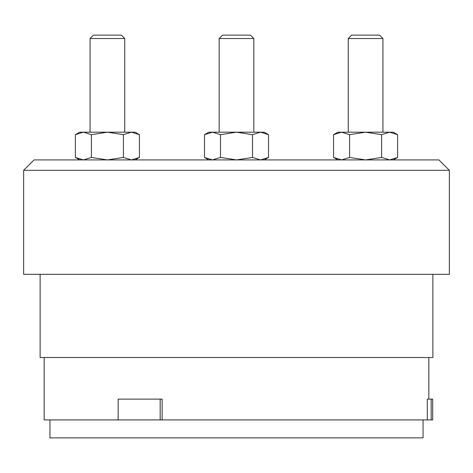 <?xml version="1.0" encoding="UTF-8"?>
<svg xmlns="http://www.w3.org/2000/svg" width="473" height="473" viewBox="0 0 473 473"><rect width="100%" height="100%" fill="white"/><g stroke="black" fill="none" stroke-linecap="round" stroke-linejoin="round"><path stroke-width="0.71" d="M124.742 132.192L124.742 38.526L121.336 35.126L93.477 35.126L90.071 38.526L90.071 132.192M382.929 132.192L382.929 38.526L379.523 35.126L351.664 35.126L348.258 38.526L348.258 132.192M253.835 132.192L253.835 38.526L250.43 35.126L222.57 35.126L219.165 38.526L219.165 132.192M124.742 38.526L90.071 38.526M382.929 38.526L348.258 38.526M253.835 38.526L219.165 38.526M107.406 132.192L135.142 132.192L139.429 134.669L131.423 132.192L123.418 134.669L107.406 132.192L91.395 134.669L83.39 132.192L107.406 132.192M79.671 132.192L83.39 132.192L75.384 134.669L79.671 132.192M365.594 132.192L393.329 132.192L397.616 134.669L389.61 132.192L381.605 134.669L365.594 132.192L349.582 134.669L341.577 132.192L365.594 132.192M337.858 132.192L341.577 132.192L333.571 134.669L337.858 132.192M236.5 132.192L264.236 132.192L268.522 134.669L260.517 132.192L252.511 134.669L236.5 132.192L220.489 134.669L212.483 132.192L236.5 132.192M208.764 132.192L212.483 132.192L204.478 134.669L208.764 132.192M139.429 134.669L139.429 157.444L131.423 159.921L123.418 157.444L123.418 134.669M75.384 134.669L75.384 157.444L83.39 159.921L91.395 157.444L91.395 134.669M91.395 157.444L107.406 159.921L123.418 157.444M397.616 134.669L397.616 157.444L389.61 159.921L381.605 157.444L381.605 134.669M333.571 134.669L333.571 157.444L341.577 159.921L349.582 157.444L349.582 134.669M349.582 157.444L365.594 159.921L381.605 157.444M268.522 134.669L268.522 157.444L260.517 159.921L252.511 157.444L252.511 134.669M204.478 134.669L204.478 157.444L212.483 159.921L220.489 157.444L220.489 134.669M220.489 157.444L236.5 159.921L252.511 157.444M135.142 159.921L139.429 157.444M75.384 157.444L79.671 159.921M393.329 159.921L397.616 157.444M333.571 157.444L337.858 159.921M264.236 159.921L268.522 157.444M204.478 157.444L208.764 159.921M449.35 170.321L438.95 159.921L34.05 159.921L23.65 170.321L449.35 170.321L449.35 274.322L23.65 274.322L23.65 170.321M49.943 419.918L49.943 437.874L423.057 437.874L423.057 419.918M40.122 274.322L40.122 357.517L432.878 357.517L432.878 274.322M118.149 399.117L160.181 399.117L160.181 419.918L118.149 419.918L118.149 399.117M432.677 399.117L432.677 419.918L431.169 419.918L431.169 399.117L432.677 399.117M160.181 399.117L162.121 399.117L162.121 419.918L427.29 419.918L427.29 399.117L431.169 399.117M427.29 419.918L431.169 419.918M162.121 419.918L160.181 419.918M44.172 357.517L44.172 419.918L118.149 419.918M428.828 399.117L428.828 357.517"/></g></svg>
